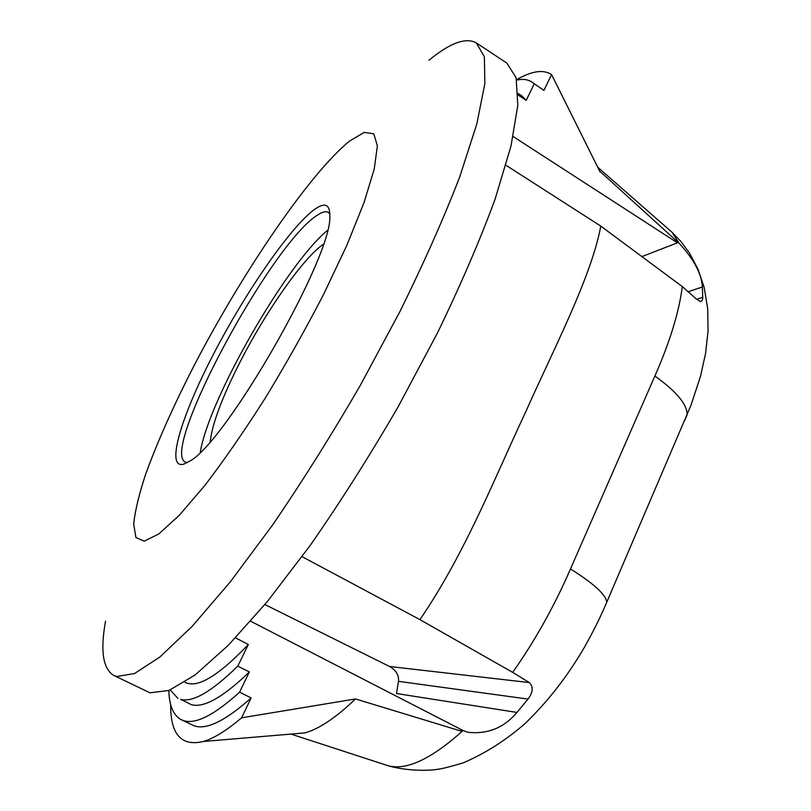 <?xml version="1.0" encoding="UTF-8"?>
<svg xmlns="http://www.w3.org/2000/svg" width="811" height="811" viewBox="0 0 811 811"><rect width="100%" height="100%" fill="white"/><g stroke="black" fill="none" stroke-linecap="round" stroke-linejoin="round"><path stroke-width="1.22" d="M314.719 209.289C324.947 202.071 329.986 204.301 329.813 215.979C332.926 255.739 224.951 444.124 189.064 461.53L183.833 464.135C165.038 469.66 181.157 416.256 213.557 354.032C245.774 291.798 290.713 226.553 314.719 209.289M329.844 213.891L328.343 212.411C325.758 210.941 321.876 212.016 316.675 215.625C270.833 244.912 160.223 450.257 185.243 462.057L187.28 462.605M323.315 244.304C303.253 257.857 265.805 311.505 240.005 362.152C222.173 397.208 212.249 423.697 210.221 441.6M180.66 699.386C192.815 702.61 211.864 691.519 237.805 666.115L249.362 671.954C223.228 697.176 203.936 708.094 191.487 704.718L180.66 699.386M168.82 690.536C169.256 705.793 173.402 715.515 181.258 719.712L183.651 720.655C195.735 724.507 214.378 715.008 239.58 692.168L251.146 697.957L241.566 717.826C226.654 730.488 213.962 738.375 203.49 741.477C181.329 746.728 170.391 734.442 170.675 704.607M181.258 719.712L194.478 725.946C206.846 729.941 225.742 720.614 251.146 697.957M105.531 621.196C100.179 650.777 102.926 668.852 113.763 675.421L149.984 692.797L168.972 690.475L195.319 674.813L228.55 645.049L267.518 601.356L310.42 545.134C340.275 502.212 369.502 456.127 398.089 406.889L437.362 333.169C460.81 284.732 480.061 240.036 495.115 199.09L511.001 146.021L517.813 105.288L516.11 77.704L506.875 63.116L476.331 42.902C465.849 37.113 450.054 42.902 428.938 60.257M113.763 675.421L116.825 676.516L134.585 673.505L159.797 657.082L192.035 626.487L230.253 581.933L272.678 524.869C302.381 481.399 331.628 434.838 360.419 385.195L400.198 311.039C424.143 262.409 444.002 217.652 459.776 176.778L476.807 123.982L484.846 83.726L484.38 56.77L476.331 42.902M604.976 606.425L606.8 602.117C600.667 616.421 595.639 627.238 583.788 648.384C567.021 676.942 547.405 702.022 524.97 723.625C505.78 740.331 485.262 753.389 463.405 762.776C450.409 766.709 441.671 768.899 437.17 769.355C427.772 771.038 405.388 770.835 387.901 765.665C406.352 770.764 431.401 759.045 463.051 730.508L467.815 732.282C487.695 734.421 504.067 727.802 516.942 712.433L528.012 699.082C533.091 692.28 533.516 686.775 529.299 682.568L512.694 672.37C535.29 640.234 554.542 605.766 570.478 568.957L654.882 376.02C669.947 341.806 679.081 311.992 682.294 286.587L600.779 226.087C591.533 276.713 553.305 349.744 525.102 413.215C495.014 476.868 465.565 552.818 419.946 619.645L302.077 556.67M600.779 226.087L505.922 165.231M463.051 730.508L250.65 621.226M461.216 729.758L460.678 730.964L461.834 729.88M460.678 730.964L355.532 698.95L346.713 707.08C330.412 721.253 316.381 729.87 304.612 732.951L291.788 734.006M512.694 672.37L419.946 619.645M599.593 171.009L679.182 243.361L671.995 232.24L597.677 167.157M642.15 256.509L677.428 242.813L513.14 136.532M264.893 604.54L389.533 666.49C396.103 670.271 399.073 675.218 398.444 681.331L396.518 693.537L516.942 712.433M237.805 666.115L248.318 644.522C218.453 675.857 197.458 688.498 185.344 682.426L184.827 682.173M248.318 644.522L235.504 637.841M239.58 692.168L249.362 671.954M355.532 698.95L241.566 717.826M170.269 689.958L177.852 698.352M682.294 286.587L696.487 299.158L700.38 301.58L701.941 300.84L702.721 298.489L702.407 286.993C701.505 273.56 693.76 259.013 679.182 243.361M677.884 241.8L677.428 242.813L678.178 242.519M600.12 172.054L551.581 74.541C543.289 69.229 531.631 70.952 516.607 79.721M516.688 80.117C522.689 78.748 527.687 79.356 531.671 81.921L543.917 90.437L551.581 74.541M534.145 83.979L526.217 100.351L518.158 95.059M531.671 81.921L543.917 90.437M518.128 93.458L521.929 95.951L526.217 100.351M327.421 230.425C286.354 264.041 208.569 399.732 200.317 452.163M349.886 140.83C310.116 172.743 243.371 271.016 194.812 364.21C173.97 404.719 157.598 441.336 145.706 474.06C139.046 494.244 135.042 510.94 133.683 524.139L135.924 537.531L144.267 541.17L158.855 533.922L179.353 515.218L204.94 485.333C224.12 460.212 244.212 431.148 265.238 398.15C286.131 363.774 305.625 329.104 323.721 294.14L346.956 245.054L364.068 202.497L374.256 168.952L377.368 145.879L373.8 133.795L364.311 132.396L349.886 140.83M389.533 666.49L529.299 682.568M528.012 699.082L398.444 681.331M696.619 299.3L702.782 297.333M702.407 286.993L688.519 291.585M654.882 376.02C676.597 391.581 687.333 404.527 687.11 414.847L684.393 421.132M671.995 232.24L680.824 241.394L689.35 252.87L697.977 269.09L704.191 287.53L707.729 308.991L708.054 331.04L705.57 353.414L700.552 376.152L691.013 405.176L606.8 602.117C605.685 594.483 593.581 583.433 570.478 568.957M387.901 765.665L290.956 734.077M203.51 741.467L304.612 732.931"/></g></svg>
